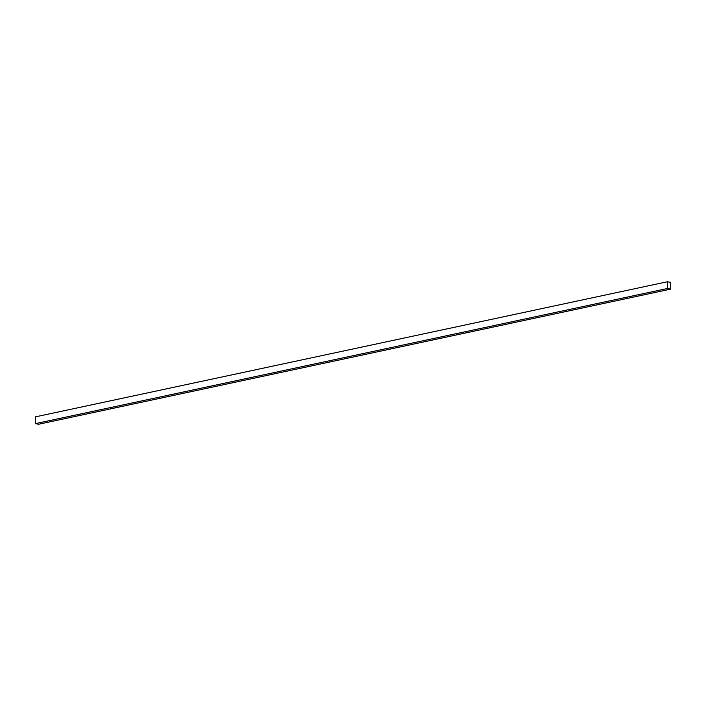 <?xml version="1.0" encoding="UTF-8"?>
<svg xmlns="http://www.w3.org/2000/svg" width="706" height="706" viewBox="0 0 706 706"><rect width="100%" height="100%" fill="white"/><g stroke="black" fill="none" stroke-linecap="round" stroke-linejoin="round"><path stroke-width="1.06" d="M38.68 424.235L670.7 289.116L670.656 282.356L667.32 281.765L667.364 288.516L670.7 289.116L38.68 424.235L35.344 423.644L667.364 288.516L35.344 423.644L35.3 416.884L667.32 281.765L35.3 416.884L35.344 423.644L38.68 424.235M670.7 289.116L667.364 288.516L667.32 281.765L670.656 282.356L670.7 289.116"/></g></svg>
